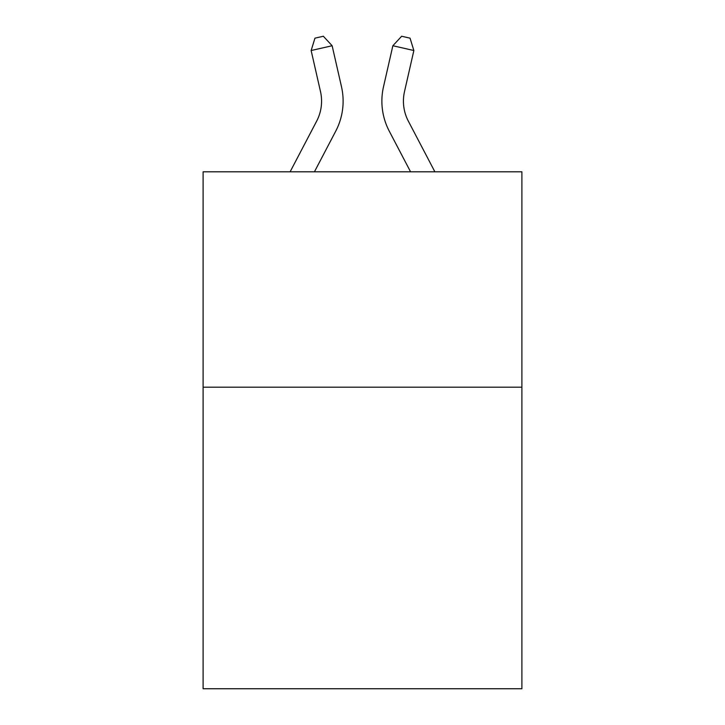 <?xml version="1.0" encoding="UTF-8"?>
<svg xmlns="http://www.w3.org/2000/svg" width="725" height="725" viewBox="0 0 725 725"><rect width="100%" height="100%" fill="white"/><g stroke="black" fill="none" stroke-linecap="round" stroke-linejoin="round"><path stroke-width="1.09" d="M521.891 387.195L521.891 688.75L203.109 688.75L203.109 171.807L521.891 171.807L521.891 387.195L203.109 387.195M316.653 121.148A43.083 43.083 -43 0 0 320.495 91.586A43.083 43.083 -43 0 1 316.653 121.148A43.083 43.083 -43 0 0 320.495 91.586A43.083 43.083 -43 0 1 316.653 121.148A43.083 43.083 -43 0 0 320.495 91.586A43.083 43.083 -43 0 1 316.653 121.148A43.083 43.083 -43 0 0 320.495 91.586A43.083 43.083 -43 0 1 316.653 121.148A43.083 43.083 -43 0 0 320.495 91.586A43.083 43.083 -43 0 1 316.653 121.148A43.083 43.083 -43 0 0 320.495 91.586A43.083 43.083 -43 0 1 316.653 121.148A43.083 43.083 -43 0 0 320.495 91.586A43.083 43.083 -43 0 1 316.653 121.148A43.083 43.083 -43 0 0 320.495 91.586A43.083 43.083 -43 0 1 316.653 121.148A43.083 43.083 -43 0 0 320.495 91.586A43.083 43.083 -43 0 1 316.653 121.148A43.083 43.083 -43 0 0 320.495 91.586A43.083 43.083 -43 0 1 316.653 121.148A43.083 43.083 -43 0 0 320.495 91.586A43.083 43.083 -43 0 1 316.653 121.148A43.083 43.083 -43 0 0 320.495 91.586A43.083 43.083 -43 0 1 316.653 121.148A43.083 43.083 -43 0 0 320.495 91.586A43.083 43.083 -43 0 1 316.653 121.148A43.083 43.083 -43 0 0 320.495 91.586A43.083 43.083 -43 0 1 316.653 121.148A43.083 43.083 -43 0 0 320.495 91.586A43.083 43.083 -43 0 1 316.653 121.148A43.083 43.083 -43 0 0 320.495 91.586A43.083 43.083 -43 0 1 316.653 121.148L290.118 171.807L316.653 121.148A43.083 43.083 -35.6 0 0 320.495 91.586L311.143 50.523L314.949 38.162L323.35 36.25L332.141 45.738L341.502 86.801A64.616 64.616 137 0 1 335.738 131.143L314.433 171.807M408.347 121.148A43.083 43.083 43.1 0 1 404.505 91.586A43.083 43.083 43.1 0 0 408.347 121.148A43.083 43.083 43.1 0 1 404.505 91.586A43.083 43.083 43.1 0 0 408.347 121.148A43.083 43.083 43.1 0 1 404.505 91.586A43.083 43.083 43.1 0 0 408.347 121.148A43.083 43.083 43.1 0 1 404.505 91.586A43.083 43.083 43.1 0 0 408.347 121.148A43.083 43.083 43.1 0 1 404.505 91.586A43.083 43.083 43.1 0 0 408.347 121.148A43.083 43.083 43.1 0 1 404.505 91.586A43.083 43.083 43.1 0 0 408.347 121.148A43.083 43.083 43.1 0 1 404.505 91.586A43.083 43.083 43.1 0 0 408.347 121.148A43.083 43.083 43.1 0 1 404.505 91.586A43.083 43.083 43.1 0 0 408.347 121.148A43.083 43.083 43.1 0 1 404.505 91.586A43.083 43.083 43.1 0 0 408.347 121.148A43.083 43.083 43.1 0 1 404.505 91.586A43.083 43.083 43.1 0 0 408.347 121.148A43.083 43.083 43.1 0 1 404.505 91.586A43.083 43.083 43.1 0 0 408.347 121.148A43.083 43.083 43.1 0 1 404.505 91.586A43.083 43.083 43.1 0 0 408.347 121.148A43.083 43.083 43.1 0 1 404.505 91.586A43.083 43.083 43.1 0 0 408.347 121.148A43.083 43.083 43.1 0 1 404.505 91.586A43.083 43.083 43.1 0 0 408.347 121.148A43.083 43.083 43.1 0 1 404.505 91.586A43.083 43.083 43.1 0 0 408.347 121.148A43.083 43.083 43.1 0 1 404.505 91.586A43.083 43.083 43.1 0 0 408.347 121.148L434.882 171.807L408.347 121.148A43.083 43.083 35.5 0 1 404.505 91.586L413.857 50.523L392.859 45.738L383.498 86.801A64.616 64.616 -136.9 0 0 389.262 131.143L410.567 171.807L389.262 131.143M332.141 45.738L341.502 86.801L332.141 45.738L341.502 86.801L332.141 45.738L341.502 86.801L332.141 45.738L341.502 86.801L332.141 45.738L341.502 86.801L332.141 45.738L341.502 86.801L332.141 45.738L341.502 86.801L332.141 45.738L341.502 86.801L332.141 45.738L341.502 86.801L332.141 45.738L341.502 86.801L332.141 45.738L341.502 86.801L332.141 45.738L341.502 86.801L332.141 45.738L341.502 86.801L332.141 45.738L341.502 86.801L332.141 45.738L341.502 86.801L332.141 45.738L341.502 86.801L332.141 45.738L311.143 50.523M392.859 45.738L383.498 86.801L392.859 45.738L383.498 86.801L392.859 45.738L383.498 86.801L392.859 45.738L383.498 86.801L392.859 45.738L383.498 86.801L392.859 45.738L383.498 86.801L392.859 45.738L383.498 86.801L392.859 45.738L383.498 86.801L392.859 45.738L383.498 86.801L392.859 45.738L383.498 86.801L392.859 45.738L383.498 86.801L392.859 45.738L383.498 86.801L392.859 45.738L383.498 86.801L392.859 45.738L383.498 86.801L392.859 45.738L383.498 86.801L392.859 45.738L383.498 86.801L392.859 45.738L401.65 36.25L410.051 38.162L413.857 50.523"/></g></svg>
